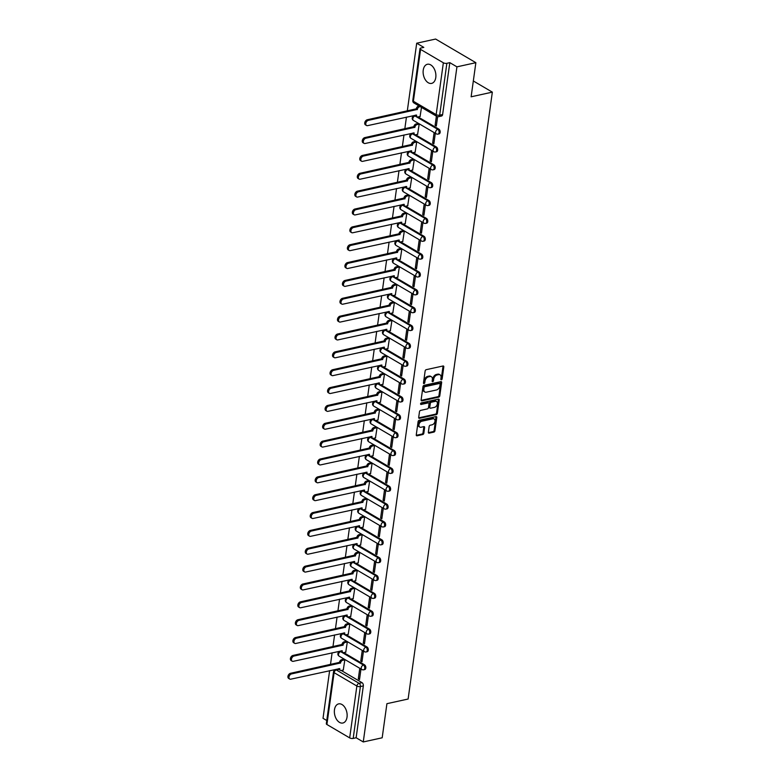 <?xml version="1.0" encoding="UTF-8"?>
<svg xmlns="http://www.w3.org/2000/svg" width="781" height="781" viewBox="0 0 781 781"><rect width="100%" height="100%" fill="white"/><g stroke="black" fill="none" stroke-linecap="round" stroke-linejoin="round"><path stroke-width="1.17" d="M441.392 379.771A0.859 0.576 120.4 0 0 442.153 378.844L443.803 366.904A1.23 0.82 120.4 0 0 443.032 365.986L426.221 369.677A1.23 0.82 120.4 0 0 425.137 371.004L423.478 382.944A0.859 0.576 120.4 0 0 424.786 382.651L425.001 381.108A3.944 2.636 120.4 0 1 428.486 376.852L429.892 376.549A3.944 2.636 120.4 0 1 431.385 376.745A3.944 2.636 120.4 0 1 432.371 379.488L432.157 381.03A0.859 0.576 120.4 0 0 433.465 380.747L433.68 379.205A3.944 2.636 120.4 0 1 437.165 374.948L438.571 374.646A3.944 2.636 120.4 0 1 440.064 374.841A3.944 2.636 120.4 0 1 441.06 377.584L440.845 379.127A0.859 0.576 120.4 0 0 441.392 379.771M440.835 379.185A0.859 0.576 120.4 0 0 441.343 378.365L443.003 366.426A1.23 0.82 120.4 0 0 442.983 365.996M423.478 383.002A0.859 0.576 120.4 0 0 423.985 382.182L424.2 380.64L425.001 381.108M432.157 381.089A0.859 0.576 120.4 0 0 432.664 380.269L432.879 378.726L433.68 379.205M341.317 651.276A2.509 1.591 -102.4 0 0 340.887 651.276L339.842 651.51A2.509 1.591 77.6 0 1 340.701 651.676L363.468 665.051A2.509 1.591 77.6 0 1 364.786 667.657A2.509 1.591 77.6 0 1 363.692 669.795L364.737 669.561A2.509 1.591 -102.4 0 0 365.84 667.423A2.509 1.591 -102.4 0 0 364.522 664.826L363.468 665.051A2.509 1.679 -59.6 0 0 361.252 667.755A2.509 1.679 -59.6 0 0 361.876 669.512A2.509 2.509 0 0 0 363.692 669.795M343.796 633.42A2.509 1.591 -102.4 0 0 343.367 633.42L342.322 633.655A2.509 1.591 77.6 0 1 343.171 633.821L365.947 647.195A2.509 1.591 77.6 0 1 367.265 649.802A2.509 1.591 77.6 0 1 366.172 651.94L367.216 651.705A2.509 1.591 -102.4 0 0 368.31 649.567A2.509 1.591 -102.4 0 0 366.992 646.971L365.947 647.195A2.509 1.679 -59.6 0 0 363.731 649.899A2.509 1.679 -59.6 0 0 364.356 651.647A2.509 2.509 0 0 0 366.172 651.94M346.276 615.565A2.509 1.591 -102.4 0 0 345.846 615.565L344.792 615.799A2.509 1.591 77.6 0 1 345.651 615.965L368.427 629.34A2.509 1.591 77.6 0 1 369.745 631.946A2.509 1.591 77.6 0 1 368.652 634.084L369.696 633.85A2.509 1.591 -102.4 0 0 370.79 631.712A2.509 1.591 -102.4 0 0 369.472 629.115L368.427 629.34A2.509 1.679 -59.6 0 0 366.211 632.044A2.509 1.679 -59.6 0 0 366.836 633.791A2.509 2.509 0 0 0 368.652 634.084M348.746 597.709A2.509 1.591 -102.4 0 0 348.316 597.709L347.272 597.943A2.509 1.591 77.6 0 1 348.131 598.109L370.907 611.484A2.509 1.591 77.6 0 1 372.225 614.091A2.509 1.591 77.6 0 1 371.121 616.229L372.176 615.994A2.509 1.591 -102.4 0 0 373.269 613.856A2.509 1.591 -102.4 0 0 371.951 611.25L370.907 611.484A2.509 1.679 -59.6 0 0 368.681 614.188A2.509 1.679 -59.6 0 0 369.315 615.936A2.509 2.509 0 0 0 371.121 616.229M351.225 579.853A2.509 1.591 -102.4 0 0 350.796 579.853L349.751 580.088A2.509 1.591 77.6 0 1 350.61 580.244L373.386 593.628A2.509 1.591 77.6 0 1 374.704 596.235A2.509 1.591 77.6 0 1 373.601 598.373L374.646 598.139A2.509 1.591 -102.4 0 0 375.749 596.001A2.509 1.591 -102.4 0 0 374.431 593.394L373.386 593.628A2.509 1.679 -59.6 0 0 371.16 596.333A2.509 1.679 -59.6 0 0 371.795 598.08A2.509 2.509 0 0 0 373.601 598.373M353.705 561.998A2.509 1.591 -102.4 0 0 353.276 561.998L352.231 562.232A2.509 1.591 77.6 0 1 353.09 562.388L375.856 575.773A2.509 1.591 77.6 0 1 377.174 578.37A2.509 1.591 77.6 0 1 376.081 580.517L377.125 580.283A2.509 1.591 -102.4 0 0 378.229 578.145A2.509 1.591 -102.4 0 0 376.911 575.538L375.856 575.773A2.509 1.679 -59.6 0 0 373.64 578.477A2.509 1.679 -59.6 0 0 374.275 580.224A2.509 2.509 0 0 0 376.081 580.517M356.185 544.142A2.509 1.591 -102.4 0 0 355.755 544.142L354.711 544.377A2.509 1.591 77.6 0 1 355.56 544.533L378.336 557.917A2.509 1.591 77.6 0 1 379.654 560.514A2.509 1.591 77.6 0 1 378.56 562.662L379.605 562.427A2.509 1.591 -102.4 0 0 380.698 560.289A2.509 1.591 -102.4 0 0 379.381 557.683L378.336 557.917A2.509 1.679 -59.6 0 0 376.12 560.621A2.509 1.679 -59.6 0 0 376.745 562.369A2.509 2.509 0 0 0 378.56 562.662M358.664 526.287A2.509 1.591 -102.4 0 0 358.235 526.287L357.181 526.511A2.509 1.591 77.6 0 1 358.04 526.677L380.816 540.062A2.509 1.591 77.6 0 1 382.134 542.658A2.509 1.591 77.6 0 1 381.04 544.806L382.085 544.572A2.509 1.591 -102.4 0 0 383.178 542.434A2.509 1.591 -102.4 0 0 381.86 539.827L380.816 540.062A2.509 1.679 -59.6 0 0 378.6 542.766A2.509 1.679 -59.6 0 0 379.224 544.513A2.509 2.509 0 0 0 381.04 544.806M361.134 508.431A2.509 1.591 -102.4 0 0 360.705 508.431L359.66 508.656A2.509 1.591 77.6 0 1 360.519 508.822L383.295 522.206A2.509 1.591 77.6 0 1 384.613 524.803A2.509 1.591 77.6 0 1 383.51 526.941L384.564 526.716A2.509 1.591 -102.4 0 0 385.658 524.578A2.509 1.591 -102.4 0 0 384.34 521.972L383.295 522.206A2.509 1.679 -59.6 0 0 381.069 524.91A2.509 1.679 -59.6 0 0 381.704 526.658A2.509 2.509 0 0 0 383.51 526.941M363.614 490.575A2.509 1.591 -102.4 0 0 363.185 490.575L362.14 490.8A2.509 1.591 77.6 0 1 362.999 490.966L385.775 504.35A2.509 1.591 77.6 0 1 387.093 506.947A2.509 1.591 77.6 0 1 385.99 509.085L387.034 508.861A2.509 1.591 -102.4 0 0 388.137 506.723A2.509 1.591 -102.4 0 0 386.82 504.116L385.775 504.35A2.509 1.679 -59.6 0 0 383.549 507.054A2.509 1.679 -59.6 0 0 384.184 508.802A2.509 2.509 0 0 0 385.99 509.085M366.094 472.71A2.509 1.591 -102.4 0 0 365.664 472.72L364.62 472.944A2.509 1.591 77.6 0 1 365.479 473.11L388.245 486.485A2.509 1.591 77.6 0 1 389.573 489.091A2.509 1.591 77.6 0 1 388.469 491.229L389.514 491.005A2.509 1.591 -102.4 0 0 390.617 488.867A2.509 1.591 -102.4 0 0 389.299 486.26L388.245 486.485A2.509 1.679 -59.6 0 0 386.029 489.199A2.509 1.679 -59.6 0 0 386.663 490.946A2.509 2.509 0 0 0 388.469 491.229M368.573 454.854A2.509 1.591 -102.4 0 0 368.144 454.864L367.099 455.089A2.509 1.591 77.6 0 1 367.949 455.255L390.725 468.629A2.509 1.591 77.6 0 1 392.042 471.236A2.509 1.591 77.6 0 1 390.949 473.374L391.994 473.149A2.509 1.591 -102.4 0 0 393.087 471.002A2.509 1.591 -102.4 0 0 391.769 468.405L390.725 468.629A2.509 1.679 -59.6 0 0 388.508 471.343A2.509 1.679 -59.6 0 0 389.133 473.091A2.509 2.509 0 0 0 390.949 473.374M371.053 436.999A2.509 1.591 -102.4 0 0 370.624 437.009L369.569 437.233A2.509 1.591 77.6 0 1 370.428 437.399L393.204 450.774A2.509 1.591 77.6 0 1 394.522 453.38A2.509 1.591 77.6 0 1 393.429 455.518L394.473 455.294A2.509 1.591 -102.4 0 0 395.567 453.146A2.509 1.591 -102.4 0 0 394.249 450.549L393.204 450.774A2.509 1.679 -59.6 0 0 390.988 453.488A2.509 1.679 -59.6 0 0 391.613 455.235A2.509 2.509 0 0 0 393.429 455.518M373.523 419.143A2.509 1.591 -102.4 0 0 373.093 419.143L372.049 419.377A2.509 1.591 77.6 0 1 372.908 419.543L395.684 432.918A2.509 1.591 77.6 0 1 397.002 435.525A2.509 1.591 77.6 0 1 395.899 437.663L396.953 437.438A2.509 1.591 -102.4 0 0 398.046 435.29A2.509 1.591 -102.4 0 0 396.728 432.694L395.684 432.918A2.509 1.679 -59.6 0 0 393.458 435.632A2.509 1.679 -59.6 0 0 394.093 437.38A2.509 2.509 0 0 0 395.899 437.663M376.003 401.288A2.509 1.591 -102.4 0 0 375.573 401.288L374.529 401.522A2.509 1.591 77.6 0 1 375.388 401.688L398.164 415.062A2.509 1.591 77.6 0 1 399.481 417.669A2.509 1.591 77.6 0 1 398.378 419.807L399.423 419.573A2.509 1.591 -102.4 0 0 400.526 417.435A2.509 1.591 -102.4 0 0 399.208 414.838L398.164 415.062A2.509 1.679 -59.6 0 0 395.938 417.767A2.509 1.679 -59.6 0 0 396.572 419.524A2.509 2.509 0 0 0 398.378 419.807M378.482 383.432A2.509 1.591 -102.4 0 0 378.053 383.432L377.008 383.666A2.509 1.591 77.6 0 1 377.867 383.832L400.633 397.207A2.509 1.591 77.6 0 1 401.961 399.813A2.509 1.591 77.6 0 1 400.858 401.951L401.903 401.717A2.509 1.591 -102.4 0 0 403.006 399.579A2.509 1.591 -102.4 0 0 401.688 396.982L400.633 397.207A2.509 1.679 -59.6 0 0 398.417 399.911A2.509 1.679 -59.6 0 0 399.052 401.659A2.509 2.509 0 0 0 400.858 401.951M380.962 365.576A2.509 1.591 -102.4 0 0 380.532 365.576L379.488 365.811A2.509 1.591 77.6 0 1 380.337 365.977L403.113 379.351A2.509 1.591 77.6 0 1 404.431 381.958A2.509 1.591 77.6 0 1 403.338 384.096L404.382 383.861A2.509 1.591 -102.4 0 0 405.476 381.724A2.509 1.591 -102.4 0 0 404.158 379.127L403.113 379.351A2.509 1.679 -59.6 0 0 400.897 382.055A2.509 1.679 -59.6 0 0 401.522 383.803A2.509 2.509 0 0 0 403.338 384.096M383.442 347.721A2.509 1.591 -102.4 0 0 383.012 347.721L381.968 347.955A2.509 1.591 77.6 0 1 382.817 348.121L405.593 361.496A2.509 1.591 77.6 0 1 406.911 364.102A2.509 1.591 77.6 0 1 405.817 366.24L406.862 366.006A2.509 1.591 -102.4 0 0 407.955 363.868A2.509 1.591 -102.4 0 0 406.637 361.261L405.593 361.496A2.509 1.679 -59.6 0 0 403.377 364.2A2.509 1.679 -59.6 0 0 404.002 365.947A2.509 2.509 0 0 0 405.817 366.24M385.912 329.865A2.509 1.591 -102.4 0 0 385.482 329.865L384.437 330.099A2.509 1.591 77.6 0 1 385.297 330.256L408.072 343.64A2.509 1.591 77.6 0 1 409.39 346.247A2.509 1.591 77.6 0 1 408.287 348.385L409.342 348.15A2.509 1.591 -102.4 0 0 410.435 346.012A2.509 1.591 -102.4 0 0 409.117 343.406L408.072 343.64A2.509 1.679 -59.6 0 0 405.847 346.344A2.509 1.679 -59.6 0 0 406.481 348.092A2.509 2.509 0 0 0 408.287 348.385M388.391 312.01A2.509 1.591 -102.4 0 0 387.962 312.01L386.917 312.244A2.509 1.591 77.6 0 1 387.776 312.4L410.552 325.784A2.509 1.591 77.6 0 1 411.87 328.381A2.509 1.591 77.6 0 1 410.767 330.529L411.812 330.295A2.509 1.591 -102.4 0 0 412.915 328.157A2.509 1.591 -102.4 0 0 411.597 325.55L410.552 325.784A2.509 1.679 -59.6 0 0 408.326 328.489A2.509 1.679 -59.6 0 0 408.961 330.236A2.509 2.509 0 0 0 410.767 330.529M390.871 294.154A2.509 1.591 -102.4 0 0 390.441 294.154L389.397 294.388A2.509 1.591 77.6 0 1 390.256 294.544L413.022 307.929A2.509 1.591 77.6 0 1 414.35 310.526A2.509 1.591 77.6 0 1 413.247 312.673L414.291 312.439A2.509 1.591 -102.4 0 0 415.394 310.301A2.509 1.591 -102.4 0 0 414.076 307.694L413.022 307.929A2.509 1.679 -59.6 0 0 410.806 310.633A2.509 1.679 -59.6 0 0 411.441 312.38A2.509 2.509 0 0 0 413.247 312.673M393.351 276.298A2.509 1.591 -102.4 0 0 392.921 276.298L391.877 276.523A2.509 1.591 77.6 0 1 392.726 276.689L415.502 290.073A2.509 1.591 77.6 0 1 416.82 292.67A2.509 1.591 77.6 0 1 415.726 294.808L416.771 294.583A2.509 1.591 -102.4 0 0 417.874 292.445A2.509 1.591 -102.4 0 0 416.546 289.839L415.502 290.073A2.509 1.679 -59.6 0 0 413.286 292.777A2.509 1.679 -59.6 0 0 413.91 294.525A2.509 2.509 0 0 0 415.726 294.808M395.83 258.443A2.509 1.591 -102.4 0 0 395.401 258.443L394.356 258.667A2.509 1.591 77.6 0 1 395.206 258.833L417.981 272.218A2.509 1.591 77.6 0 1 419.299 274.814A2.509 1.591 77.6 0 1 418.206 276.952L419.251 276.728A2.509 1.591 -102.4 0 0 420.344 274.59A2.509 1.591 -102.4 0 0 419.026 271.983L417.981 272.218A2.509 1.679 -59.6 0 0 415.765 274.922A2.509 1.679 -59.6 0 0 416.39 276.669A2.509 2.509 0 0 0 418.206 276.952M398.31 240.587A2.509 1.591 -102.4 0 0 397.88 240.587L396.826 240.812A2.509 1.591 77.6 0 1 397.685 240.978L420.461 254.362A2.509 1.591 77.6 0 1 421.779 256.959A2.509 1.591 77.6 0 1 420.686 259.097L421.73 258.872A2.509 1.591 -102.4 0 0 422.824 256.734A2.509 1.591 -102.4 0 0 421.506 254.128L420.461 254.362A2.509 1.679 -59.6 0 0 418.235 257.066A2.509 1.679 -59.6 0 0 418.87 258.814A2.509 2.509 0 0 0 420.686 259.097M400.78 222.722A2.509 1.591 -102.4 0 0 400.35 222.731L399.306 222.956A2.509 1.591 77.6 0 1 400.165 223.122L422.941 236.497A2.509 1.591 77.6 0 1 424.259 239.103A2.509 1.591 77.6 0 1 423.156 241.241L424.2 241.017A2.509 1.591 -102.4 0 0 425.303 238.879A2.509 1.591 -102.4 0 0 423.985 236.272L422.941 236.497A2.509 1.679 -59.6 0 0 420.715 239.211A2.509 1.679 -59.6 0 0 421.349 240.958A2.509 2.509 0 0 0 423.156 241.241M403.26 204.866A2.509 1.591 -102.4 0 0 402.83 204.876L401.785 205.1A2.509 1.591 77.6 0 1 402.645 205.266L425.411 218.641A2.509 1.591 77.6 0 1 426.738 221.248A2.509 1.591 77.6 0 1 425.635 223.386L426.68 223.161A2.509 1.591 -102.4 0 0 427.783 221.013A2.509 1.591 -102.4 0 0 426.465 218.416L425.411 218.641A2.509 1.679 -59.6 0 0 423.195 221.355A2.509 1.679 -59.6 0 0 423.829 223.102A2.509 2.509 0 0 0 425.635 223.386M405.739 187.01A2.509 1.591 -102.4 0 0 405.31 187.02L404.265 187.245A2.509 1.591 77.6 0 1 405.114 187.411L427.89 200.785A2.509 1.591 77.6 0 1 429.208 203.392A2.509 1.591 77.6 0 1 428.115 205.53L429.159 205.305A2.509 1.591 -102.4 0 0 430.263 203.158A2.509 1.591 -102.4 0 0 428.935 200.561L427.89 200.785A2.509 1.679 -59.6 0 0 425.674 203.499A2.509 1.679 -59.6 0 0 426.299 205.247A2.509 2.509 0 0 0 428.115 205.53M408.219 169.155A2.509 1.591 -102.4 0 0 407.789 169.155L406.745 169.389A2.509 1.591 77.6 0 1 407.594 169.555L430.37 182.93A2.509 1.591 77.6 0 1 431.688 185.536A2.509 1.591 77.6 0 1 430.595 187.674L431.639 187.45A2.509 1.591 -102.4 0 0 432.733 185.302A2.509 1.591 -102.4 0 0 431.415 182.705L430.37 182.93A2.509 1.679 -59.6 0 0 428.154 185.644A2.509 1.679 -59.6 0 0 428.779 187.391A2.509 2.509 0 0 0 430.595 187.674M410.699 151.299A2.509 1.591 -102.4 0 0 410.269 151.299L409.215 151.534A2.509 1.591 77.6 0 1 410.074 151.699L432.85 165.074A2.509 1.591 77.6 0 1 434.168 167.681A2.509 1.591 77.6 0 1 433.074 169.819L434.119 169.584A2.509 1.591 -102.4 0 0 435.212 167.446A2.509 1.591 -102.4 0 0 433.894 164.85L432.85 165.074A2.509 1.679 -59.6 0 0 430.634 167.778A2.509 1.679 -59.6 0 0 431.258 169.536A2.509 2.509 0 0 0 433.074 169.819M413.169 133.444A2.509 1.591 -102.4 0 0 412.739 133.444L411.694 133.678A2.509 1.591 77.6 0 1 412.553 133.844L435.329 147.219A2.509 1.591 77.6 0 1 436.647 149.825A2.509 1.591 77.6 0 1 435.544 151.963L436.599 151.729A2.509 1.591 -102.4 0 0 437.692 149.591A2.509 1.591 -102.4 0 0 436.374 146.994L435.329 147.219A2.509 1.679 -59.6 0 0 433.104 149.923A2.509 1.679 -59.6 0 0 433.738 151.67A2.509 2.509 0 0 0 435.544 151.963M415.648 115.588A2.509 1.591 -102.4 0 0 415.219 115.588L414.174 115.822A2.509 1.591 77.6 0 1 415.033 115.988L437.809 129.363A2.509 1.591 77.6 0 1 439.127 131.969A2.509 1.591 77.6 0 1 438.024 134.107L439.068 133.873A2.509 1.591 -102.4 0 0 440.172 131.735A2.509 1.591 -102.4 0 0 438.854 129.129L437.809 129.363A2.509 1.679 -59.6 0 0 435.583 132.067A2.509 1.679 -59.6 0 0 436.218 133.815A2.509 2.509 0 0 0 438.024 134.107M435.778 77.524A9.792 6.189 -102.4 0 0 433.699 67.918A9.792 6.189 -102.4 0 0 427.402 64.267A9.792 6.189 -102.4 0 0 423.234 70.144A9.792 6.189 -102.4 0 0 425.313 79.74A9.792 6.189 -102.4 0 0 431.61 83.401A9.792 6.189 -102.4 0 0 435.778 77.524M347.028 717.143A9.792 6.189 -102.4 0 0 344.948 707.547A9.792 6.189 -102.4 0 0 338.651 703.886A9.792 6.189 -102.4 0 0 334.473 709.763A9.792 6.189 -102.4 0 0 336.552 719.369A9.792 6.189 -102.4 0 0 342.849 723.021A9.792 6.189 -102.4 0 0 347.028 717.143M428.359 432.225A1.23 0.82 120.4 0 0 429.14 433.143L433.855 432.108A1.23 0.82 120.4 0 0 434.939 430.78L436.784 417.513A1.23 0.82 120.4 0 0 436.003 416.595L419.202 420.285A1.23 0.82 120.4 0 0 418.108 421.613L416.273 434.871A1.23 0.82 120.4 0 0 417.054 435.798L422.746 434.539A1.23 0.82 120.4 0 0 423.839 433.211L424.62 427.539A1.23 0.82 120.4 0 0 423.849 426.621L421.018 427.246A3.3 2.206 120.4 0 1 419.768 427.08A3.3 2.206 120.4 0 1 419.153 423.937A3.3 2.206 120.4 0 1 421.857 421.232L432.918 418.801A3.3 2.206 120.4 0 1 434.168 418.967A3.3 2.206 120.4 0 1 434.783 422.101A3.3 2.206 120.4 0 1 432.078 424.815L430.243 425.215A1.23 0.82 120.4 0 0 429.15 426.543L428.359 432.225M443.354 62.783L420.578 49.398A2.509 0.986 7.9 0 1 419.993 48.637A2.509 0.986 7.9 0 1 420.871 48.041L423.819 47.387L416.703 43.209L435.622 39.05L475.863 62.685L471.128 96.795L492.342 92.138L408.121 699.024L386.917 703.681L382.182 737.791L363.263 741.95L456.934 66.844L449.817 62.656L446.869 63.31L439.674 115.158A2.509 1.591 77.6 0 1 438.6 116.672L441.548 116.018A2.509 1.591 77.6 0 0 442.622 114.514L439.674 115.158A2.509 0.986 7.9 0 1 436.159 114.631L443.354 62.783A2.509 0.986 7.9 0 0 446.869 63.31M475.863 62.685L456.934 66.844M438.707 397.158A1.23 0.82 120.4 0 0 439.791 395.83L441.636 382.573A1.23 0.82 120.4 0 0 440.855 381.655L424.054 385.345A1.23 0.82 120.4 0 0 422.96 386.673L421.125 399.931A1.23 0.82 120.4 0 0 421.896 400.848L438.707 397.158L437.897 396.689A1.23 0.82 120.4 0 0 438.99 395.362L440.826 382.104A1.23 0.82 120.4 0 0 440.806 381.665M439.205 400.048L437.37 413.305A1.23 0.82 120.4 0 1 436.276 414.633L419.475 418.323A1.23 0.82 120.4 0 1 418.694 417.405L419.485 411.733A1.23 0.82 120.4 0 1 420.578 410.406L427.392 408.902A1.23 0.82 120.4 0 0 428.476 407.575L429.003 403.816A1.23 0.82 120.4 0 0 428.222 402.898L421.125 404.451A0.859 0.576 120.4 0 1 421.349 402.879L438.434 399.13A1.23 0.82 120.4 0 1 439.205 400.048L438.405 399.569L436.559 412.827L437.37 413.305M341.268 670.479L362.042 682.682L359.094 683.326A2.509 1.591 77.6 0 1 360.383 686.558L353.188 738.416A2.509 0.986 -172.1 0 1 349.673 737.889L326.907 724.504A2.509 0.986 -172.1 0 1 326.321 723.743L333.516 671.894A2.509 0.986 -172.1 0 0 334.102 672.656L326.907 724.504M416.703 43.209L407.301 110.97M406.442 117.101L404.822 128.826M403.972 134.957L402.342 146.682M401.493 152.812L399.862 164.537M399.013 170.668L397.383 182.393M396.533 188.524L394.913 200.248M394.054 206.389L392.433 218.104M391.584 224.245L389.953 235.96M389.104 242.1L387.474 253.815M386.624 259.956L384.994 271.671M384.145 277.811L382.524 289.526M381.665 295.667L380.044 307.382M379.195 313.523L377.565 325.247M376.715 331.378L375.085 343.103M374.236 349.234L372.605 360.959M371.756 367.09L370.135 378.814M369.276 384.945L367.656 396.67M366.806 402.801L365.176 414.526M364.327 420.656L362.696 432.381M361.847 438.512L360.217 450.237M359.367 456.377L357.747 468.092M356.888 474.233L355.267 485.948M354.418 492.089L352.787 503.804M351.938 509.944L350.308 521.659M349.458 527.8L347.828 539.515M346.979 545.655L345.358 557.37M344.499 563.511L342.879 575.236M342.019 581.367L340.399 593.091M339.55 599.222L337.919 610.947M337.07 617.078L335.44 628.803M334.59 634.933L332.96 646.658M332.11 652.789L330.49 664.514M329.631 670.645L323.022 718.315L326.761 720.512M363.263 741.95L356.136 737.762L353.188 738.416M420.08 116.496L421.496 107.397M436.384 116.144L435.115 125.331L436.462 125.038M435.115 125.331L436.325 126.034L437.614 116.681M432.635 143.187L433.845 143.899L435.271 133.59L434.07 132.887L432.635 143.187L433.982 142.894M417.601 134.352L419.182 124.14L417.952 123.554M430.155 161.042L431.366 161.755L432.791 151.446L431.59 150.743L430.155 161.042L431.502 160.749M415.121 152.207L416.703 141.996L415.472 141.41M427.676 178.898L428.886 179.61L430.321 169.301L429.111 168.598L427.676 178.898L429.023 178.605M412.641 170.063L414.223 159.851L413.003 159.265M425.206 196.753L426.406 197.466L427.842 187.157L426.631 186.454L425.206 196.753L426.553 196.461M410.162 187.918L411.743 177.707L410.523 177.121M422.726 214.609L423.937 215.322L425.362 205.022L424.151 204.31L422.726 214.609L424.073 214.316M407.692 205.774L409.264 195.562L408.043 194.977M420.246 232.465L421.457 233.177L422.882 222.878L421.672 222.165L420.246 232.465L421.594 232.172M405.212 223.63L406.794 213.418L405.564 212.832M417.767 250.32L418.977 251.033L420.403 240.733L419.202 240.021L417.767 250.32L419.114 250.027M402.732 241.485L404.314 231.274L403.084 230.688M415.287 268.176L416.498 268.889L417.933 258.589L416.722 257.876L415.287 268.176L416.634 267.883M400.253 259.351L401.834 249.129L400.614 248.543M412.817 286.031L414.018 286.744L415.453 276.445L414.242 275.732L412.817 286.031L414.164 285.739M397.773 277.206L399.355 266.985L398.134 266.399M410.337 303.897L411.548 304.6L412.973 294.3L411.763 293.588L410.337 303.897L411.685 303.594M395.303 295.062L396.875 284.84L395.655 284.264M407.858 321.752L409.068 322.455L410.494 312.156L409.283 311.443L407.858 321.752L409.205 321.45M392.823 312.917L394.395 302.696L393.175 302.12M405.378 339.608L406.589 340.311L408.014 330.012L406.813 329.299L405.378 339.608L406.725 339.305M390.344 330.773L391.925 320.561L390.695 319.976M402.898 357.464L404.109 358.167L405.544 347.867L404.333 347.164L402.898 357.464L404.246 357.161M387.864 348.629L389.446 338.417L388.216 337.831M400.428 375.319L401.629 376.022L403.064 365.723L401.854 365.02L400.428 375.319L401.776 375.026M385.384 366.484L386.966 356.273L385.746 355.687M397.949 393.175L399.15 393.888L400.585 383.578L399.374 382.875L397.949 393.175L399.296 392.882M382.915 384.34L384.486 374.128L383.266 373.543M395.469 411.031L396.68 411.743L398.105 401.434L396.894 400.731L395.469 411.031L396.816 410.738M380.435 402.195L382.007 391.984L380.786 391.398M392.989 428.886L394.2 429.599L395.625 419.29L394.425 418.587L392.989 428.886L394.337 428.593M377.955 420.051L379.537 409.84L378.307 409.254M390.51 446.742L391.72 447.454L393.146 437.155L391.945 436.442L390.51 446.742L391.857 446.449M375.476 437.907L377.057 427.695L375.827 427.109M388.04 464.597L389.241 465.31L390.676 455.011L389.465 454.298L388.04 464.597L389.387 464.305M372.996 455.762L374.577 445.551L373.357 444.965M385.56 482.453L386.761 483.166L388.196 472.866L386.985 472.154L385.56 482.453L386.907 482.16M370.526 473.618L372.098 463.406L370.877 462.821M383.08 500.309L384.291 501.021L385.716 490.722L384.506 490.009L383.08 500.309L384.428 500.016M368.046 491.474L369.618 481.262L368.398 480.676M380.601 518.164L381.811 518.877L383.237 508.577L382.036 507.865L380.601 518.164L381.948 517.871M365.567 509.339L367.148 499.118L365.918 498.532M378.121 536.02L379.332 536.732L380.757 526.433L379.556 525.72L378.121 536.02L379.468 535.727M363.087 527.195L364.668 516.973L363.438 516.387M375.651 553.885L376.852 554.588L378.287 544.289L377.077 543.576L375.651 553.885L376.998 553.583M360.607 545.05L362.189 534.829L360.968 534.253M373.172 571.741L374.372 572.444L375.807 562.144L374.597 561.432L373.172 571.741L374.519 571.438M358.137 562.906L359.709 552.694L358.489 552.108M370.692 589.596L371.902 590.299L373.328 580L372.117 579.287L370.692 589.596L372.039 589.294M355.658 580.761L357.229 570.55L356.009 569.964M368.212 607.452L369.423 608.155L370.848 597.855L369.647 597.153L368.212 607.452L369.559 607.149M353.178 598.617L354.759 588.405L353.529 587.82M365.733 625.308L366.943 626.011L368.368 615.711L367.168 615.008L365.733 625.308L367.08 625.015M350.698 616.473L352.28 606.261L351.05 605.675M363.263 643.163L364.463 643.876L365.899 633.567L364.688 632.864L363.263 643.163L364.6 642.87M348.219 634.328L349.8 624.117L348.58 623.531M360.783 661.019L361.984 661.732L363.419 651.422L362.208 650.719L360.783 661.019L362.13 660.726M345.739 652.184L347.32 641.972L346.1 641.386M358.303 678.874L359.514 679.587L360.939 669.278L359.729 668.575L358.303 678.874L359.65 678.582M343.269 670.039L344.841 659.828L343.62 659.242M343.747 652.623L364.522 664.826M346.227 634.768L366.992 646.971M348.707 616.912L369.472 629.115M351.177 599.056L371.951 611.25M353.656 581.201L374.431 593.394M356.136 563.335L376.911 575.538M358.616 545.48L379.381 557.683M361.095 527.624L381.86 539.827M363.565 509.768L384.34 521.972M366.045 491.913L386.82 504.116M368.525 474.057L389.299 486.26M371.004 456.202L391.769 468.405M373.484 438.346L394.249 450.549M375.954 420.49L396.728 432.694M378.434 402.635L399.208 414.838M380.913 384.779L401.688 396.982M383.393 366.924L404.158 379.127M385.873 349.068L406.637 361.261M388.352 331.212L409.117 343.406M390.822 313.347L411.597 325.55M393.302 295.491L414.076 307.694M395.782 277.636L416.546 289.839M398.261 259.78L419.026 271.983M400.741 241.925L421.506 254.128M403.211 224.069L423.985 236.272M405.69 206.213L426.465 218.416M408.17 188.358L428.935 200.561M410.65 170.502L431.415 182.705M413.129 152.646L433.894 164.85M415.599 134.791L436.374 146.994M418.079 116.935L438.854 129.129M492.342 92.138L473.325 80.97M338.964 669.366L336.318 669.952A2.509 1.591 77.6 0 0 335.459 669.786L338.407 669.141A2.509 1.591 77.6 0 1 338.837 669.132M356.136 737.762L363.331 685.913A2.509 1.591 -102.4 0 0 362.042 682.682M449.817 62.656L442.622 114.514M440.064 374.841L439.264 374.363A3.944 2.636 120.4 0 0 437.76 374.167L438.571 374.646M432.879 378.726A3.944 2.636 120.4 0 1 436.364 374.48L437.76 374.167M431.385 376.745L430.585 376.266A3.944 2.636 120.4 0 0 429.081 376.081L429.892 376.549M424.2 380.64A3.944 2.636 120.4 0 1 427.685 376.383L429.081 376.081M421.135 400.37L437.897 396.689M440.152 384.096A0.859 0.576 120.4 0 0 439.605 383.451L424.864 386.693A0.859 0.576 120.4 0 0 424.093 387.62L423.868 389.25A3.944 2.636 120.4 0 0 424.864 392.003A3.944 2.636 120.4 0 0 426.358 392.189L436.442 389.983A3.944 2.636 120.4 0 0 439.928 385.726L440.152 384.096M439.332 383.295A0.859 0.576 120.4 0 0 438.805 382.983L439.605 383.451M424.864 392.003L424.054 391.525A3.944 2.636 120.4 0 1 423.068 388.782L423.292 387.151A0.859 0.576 120.4 0 1 424.054 386.224L438.805 382.983M418.714 417.845L435.476 414.164A1.23 0.82 120.4 0 0 436.559 412.827M428.691 402.957L427.89 402.479A1.23 0.82 120.4 0 0 427.422 402.42L420.578 403.923M434.461 407.35A3.3 2.206 120.4 0 0 437.165 404.646A3.3 2.206 120.4 0 0 436.55 401.502A3.3 2.206 120.4 0 0 435.29 401.346L431.395 402.195A1.23 0.82 120.4 0 0 430.311 403.523L429.784 407.291A1.23 0.82 120.4 0 0 430.565 408.209L434.461 407.35M436.55 401.502L435.739 401.034A3.3 2.206 120.4 0 0 434.49 400.868L435.29 401.346M430.097 408.151L429.286 407.672A1.23 0.82 120.4 0 1 428.984 406.813L429.501 403.055A1.23 0.82 120.4 0 1 430.595 401.727L434.49 400.868M434.168 418.967L433.367 418.489A3.3 2.206 120.4 0 0 432.108 418.333L432.918 418.801M419.768 427.08L418.958 426.611A3.3 2.206 120.4 0 1 418.343 423.468A3.3 2.206 120.4 0 1 421.047 420.764L432.108 418.333M416.293 435.31L421.945 434.07A1.23 0.82 120.4 0 0 423.029 432.742L423.819 427.07A1.23 0.82 120.4 0 0 423.8 426.631M428.378 432.654L433.045 431.629A1.23 0.82 120.4 0 0 434.138 430.302L435.974 417.044A1.23 0.82 120.4 0 0 435.964 416.605M420.149 106.606L419.573 106.733A2.509 1.679 120.4 0 0 417.347 109.438L368.349 120.362A2.89 1.933 120.4 0 0 365.977 122.734A2.89 1.933 120.4 0 0 366.523 125.487A2.89 1.933 120.4 0 0 367.617 125.634L416.576 115.041A2.509 1.679 120.4 0 0 417.2 116.799A2.509 1.679 120.4 0 0 418.157 116.916L420.246 116.457M417.2 116.799L416.156 116.184A2.509 1.679 -59.6 0 1 415.521 115.11M366.523 125.487L365.469 124.872A2.89 1.933 -59.6 0 1 364.932 122.119A2.89 1.933 -59.6 0 1 367.304 119.747L416.302 108.823A2.509 1.679 -59.6 0 1 418.528 106.118L419.573 106.733M419.104 105.991L418.528 106.118M416.283 108.998L417.327 109.613M419.163 124.13L417.093 124.589A2.509 1.679 120.4 0 0 414.877 127.293L365.869 138.217A2.89 1.933 120.4 0 0 363.497 140.59A2.89 1.933 120.4 0 0 364.044 143.343A2.89 1.933 120.4 0 0 365.137 143.489L414.096 132.907A2.509 1.679 120.4 0 0 414.721 134.654A2.509 1.679 120.4 0 0 415.677 134.771L417.767 134.312M414.721 134.654L413.676 134.039A2.509 1.679 -59.6 0 1 413.042 132.965M364.044 143.343L362.999 142.728A2.89 1.933 -59.6 0 1 362.452 139.984A2.89 1.933 -59.6 0 1 364.825 137.602L413.823 126.678A2.509 1.679 -59.6 0 1 416.048 123.974L417.093 124.589M418.118 123.515L416.048 123.974M413.803 126.854L414.848 127.469M416.693 141.986L414.613 142.445A2.509 1.679 120.4 0 0 412.397 145.149L363.39 156.073A2.89 1.933 120.4 0 0 361.027 158.455A2.89 1.933 120.4 0 0 361.564 161.198A2.89 1.933 120.4 0 0 362.657 161.345L411.616 150.762A2.509 1.679 120.4 0 0 412.251 152.51A2.509 1.679 120.4 0 0 413.198 152.627L415.287 152.168M412.251 152.51L411.196 151.895A2.509 1.679 -59.6 0 1 410.562 150.821M361.564 161.198L360.519 160.583A2.89 1.933 -59.6 0 1 359.973 157.84A2.89 1.933 -59.6 0 1 362.345 155.458L411.353 144.534A2.509 1.679 -59.6 0 1 413.569 141.83L414.613 142.445M415.638 141.371L413.569 141.83M411.323 144.71L412.368 145.325M414.213 159.841L412.134 160.3A2.509 1.679 120.4 0 0 409.918 163.004L360.91 173.938A2.89 1.933 120.4 0 0 358.547 176.311A2.89 1.933 120.4 0 0 359.084 179.054A2.89 1.933 120.4 0 0 360.187 179.2L409.137 168.618A2.509 1.679 120.4 0 0 409.771 170.365A2.509 1.679 120.4 0 0 410.728 170.483L412.807 170.024M409.771 170.365L408.727 169.75A2.509 1.679 -59.6 0 1 408.082 168.676M359.084 179.054L358.04 178.439A2.89 1.933 -59.6 0 1 357.503 175.696A2.89 1.933 -59.6 0 1 359.865 173.323L408.873 162.389A2.509 1.679 -59.6 0 1 411.089 159.685L412.134 160.3M413.169 159.226L411.089 159.685M408.844 162.565L409.888 163.18M411.733 177.697L409.654 178.156A2.509 1.679 120.4 0 0 407.438 180.86L358.44 191.794A2.89 1.933 120.4 0 0 356.068 194.166A2.89 1.933 120.4 0 0 356.605 196.91A2.89 1.933 120.4 0 0 357.708 197.056L406.657 186.474A2.509 1.679 120.4 0 0 407.291 188.221A2.509 1.679 120.4 0 0 408.248 188.338L410.328 187.879M407.291 188.221L406.247 187.606A2.509 1.679 -59.6 0 1 405.612 186.532M356.605 196.91L355.56 196.295A2.89 1.933 -59.6 0 1 355.023 193.551A2.89 1.933 -59.6 0 1 357.395 191.179L406.393 180.245A2.509 1.679 -59.6 0 1 408.609 177.541L409.654 178.156M410.689 177.082L408.609 177.541M406.374 180.421L407.418 181.036M409.254 195.553L407.184 196.011A2.509 1.679 120.4 0 0 404.958 198.716L355.96 209.65A2.89 1.933 120.4 0 0 353.588 212.022A2.89 1.933 120.4 0 0 354.135 214.765A2.89 1.933 120.4 0 0 355.228 214.912L404.187 204.329A2.509 1.679 120.4 0 0 404.812 206.077A2.509 1.679 120.4 0 0 405.769 206.204L407.858 205.745M404.812 206.077L403.767 205.462A2.509 1.679 -59.6 0 1 403.133 204.388M354.135 214.765L353.08 214.16A2.89 1.933 -59.6 0 1 352.543 211.407A2.89 1.933 -59.6 0 1 354.916 209.035L403.914 198.101A2.509 1.679 -59.6 0 1 406.14 195.396L407.184 196.011M408.209 194.938L406.14 195.396M403.894 198.276L404.939 198.891M406.774 213.408L404.704 213.867A2.509 1.679 120.4 0 0 402.488 216.571L353.481 227.505A2.89 1.933 120.4 0 0 351.108 229.878A2.89 1.933 120.4 0 0 351.655 232.631A2.89 1.933 120.4 0 0 352.748 232.767L401.707 222.185A2.509 1.679 120.4 0 0 402.332 223.932A2.509 1.679 120.4 0 0 403.289 224.059L405.378 223.6M402.332 223.932L401.288 223.317A2.509 1.679 -59.6 0 1 400.653 222.253M351.655 232.631L350.61 232.016A2.89 1.933 -59.6 0 1 350.064 229.263A2.89 1.933 -59.6 0 1 352.436 226.89L401.434 215.956A2.509 1.679 -59.6 0 1 403.66 213.252L404.704 213.867M405.73 212.793L403.66 213.252M401.414 216.132L402.459 216.747M404.304 231.274L402.225 231.723A2.509 1.679 120.4 0 0 400.009 234.427L351.001 245.361A2.89 1.933 120.4 0 0 348.638 247.733A2.89 1.933 120.4 0 0 349.175 250.486A2.89 1.933 120.4 0 0 350.269 250.623L399.228 240.04A2.509 1.679 120.4 0 0 399.852 241.788A2.509 1.679 120.4 0 0 400.809 241.915L402.898 241.456M399.852 241.788L398.808 241.173A2.509 1.679 -59.6 0 1 398.173 240.109M349.175 250.486L348.131 249.871A2.89 1.933 -59.6 0 1 347.584 247.118A2.89 1.933 -59.6 0 1 349.956 244.746L398.964 233.812A2.509 1.679 -59.6 0 1 401.18 231.108L402.225 231.723M403.25 230.659L401.18 231.108M398.935 233.988L399.979 234.603M401.825 249.129L399.745 249.578A2.509 1.679 120.4 0 0 397.529 252.292L348.521 263.217A2.89 1.933 120.4 0 0 346.159 265.589A2.89 1.933 120.4 0 0 346.696 268.342A2.89 1.933 120.4 0 0 347.799 268.479L396.748 257.896A2.509 1.679 120.4 0 0 397.383 259.643A2.509 1.679 120.4 0 0 398.33 259.77L400.419 259.312M397.383 259.643L396.338 259.028A2.509 1.679 -59.6 0 1 395.694 257.964M346.696 268.342L345.651 267.727A2.89 1.933 -59.6 0 1 345.114 264.974A2.89 1.933 -59.6 0 1 347.477 262.601L396.484 251.677A2.509 1.679 -59.6 0 1 398.7 248.963L399.745 249.578M400.78 248.514L398.7 248.963M396.455 251.843L397.5 252.458M399.345 266.985L397.265 267.434A2.509 1.679 120.4 0 0 395.049 270.148L346.051 281.072A2.89 1.933 120.4 0 0 343.679 283.444A2.89 1.933 120.4 0 0 344.216 286.197A2.89 1.933 120.4 0 0 345.319 286.334L394.268 275.752A2.509 1.679 120.4 0 0 394.903 277.499A2.509 1.679 120.4 0 0 395.86 277.626L397.939 277.167M394.903 277.499L393.858 276.884A2.509 1.679 -59.6 0 1 393.224 275.82M344.216 286.197L343.171 285.582A2.89 1.933 -59.6 0 1 342.634 282.829A2.89 1.933 -59.6 0 1 344.997 280.457L394.005 269.533A2.509 1.679 -59.6 0 1 396.221 266.819L397.265 267.434M398.3 266.37L396.221 266.819M393.975 269.699L395.03 270.314M396.865 284.84L394.795 285.29A2.509 1.679 120.4 0 0 392.57 288.004L343.572 298.928A2.89 1.933 120.4 0 0 341.199 301.3A2.89 1.933 120.4 0 0 341.746 304.053A2.89 1.933 120.4 0 0 342.839 304.19L391.798 293.607A2.509 1.679 120.4 0 0 392.423 295.355A2.509 1.679 120.4 0 0 393.38 295.482L395.469 295.023M392.423 295.355L391.379 294.74A2.509 1.679 -59.6 0 1 390.744 293.676M341.746 304.053L340.692 303.438A2.89 1.933 -59.6 0 1 340.155 300.685A2.89 1.933 -59.6 0 1 342.527 298.313L391.525 287.388A2.509 1.679 -59.6 0 1 393.751 284.675L394.795 285.29M395.821 284.225L393.751 284.675M391.506 287.554L392.55 288.169M394.385 302.696L392.316 303.145A2.509 1.679 120.4 0 0 390.09 305.859L341.092 316.783A2.89 1.933 120.4 0 0 338.72 319.156A2.89 1.933 120.4 0 0 339.266 321.909A2.89 1.933 120.4 0 0 340.36 322.045L389.319 311.463A2.509 1.679 120.4 0 0 389.944 313.21A2.509 1.679 120.4 0 0 390.9 313.337L392.989 312.878M389.944 313.21L388.899 312.595A2.509 1.679 -59.6 0 1 388.264 311.531M339.266 321.909L338.222 321.294A2.89 1.933 -59.6 0 1 337.675 318.541A2.89 1.933 -59.6 0 1 340.047 316.168L389.045 305.244A2.509 1.679 -59.6 0 1 391.271 302.53L392.316 303.145M393.341 302.081L391.271 302.53M389.026 305.41L390.07 306.025M391.906 320.552L389.836 321.011A2.509 1.679 120.4 0 0 387.62 323.715L338.612 334.639A2.89 1.933 120.4 0 0 336.25 337.011A2.89 1.933 120.4 0 0 336.787 339.764A2.89 1.933 120.4 0 0 337.88 339.911L386.839 329.318A2.509 1.679 120.4 0 0 387.464 331.066A2.509 1.679 120.4 0 0 388.421 331.193L390.51 330.734M387.464 331.066L386.419 330.451A2.509 1.679 -59.6 0 1 385.785 329.387M336.787 339.764L335.742 339.149A2.89 1.933 -59.6 0 1 335.195 336.396A2.89 1.933 -59.6 0 1 337.568 334.024L386.575 323.1A2.509 1.679 -59.6 0 1 388.792 320.395L389.836 321.011M390.861 319.937L388.792 320.395M386.546 323.266L387.591 323.881M389.436 338.407L387.356 338.866A2.509 1.679 120.4 0 0 385.14 341.57L336.133 352.495A2.89 1.933 120.4 0 0 333.77 354.867A2.89 1.933 120.4 0 0 334.307 357.62A2.89 1.933 120.4 0 0 335.41 357.766L384.359 347.174A2.509 1.679 120.4 0 0 384.994 348.922A2.509 1.679 120.4 0 0 385.941 349.048L388.03 348.59M384.994 348.922L383.949 348.306A2.509 1.679 -59.6 0 1 383.305 347.242M334.307 357.62L333.262 357.005A2.89 1.933 -59.6 0 1 332.726 354.252A2.89 1.933 -59.6 0 1 335.088 351.88L384.096 340.955A2.509 1.679 -59.6 0 1 386.312 338.251L387.356 338.866M388.391 337.792L386.312 338.251M384.067 341.131L385.111 341.736M386.956 356.263L384.877 356.722A2.509 1.679 120.4 0 0 382.661 359.426L333.663 370.35A2.89 1.933 120.4 0 0 331.29 372.722A2.89 1.933 120.4 0 0 331.827 375.476A2.89 1.933 120.4 0 0 332.931 375.622L381.88 365.03A2.509 1.679 120.4 0 0 382.514 366.787A2.509 1.679 120.4 0 0 383.471 366.904L385.55 366.445M382.514 366.787L381.47 366.172A2.509 1.679 -59.6 0 1 380.835 365.098M331.827 375.476L330.783 374.86A2.89 1.933 -59.6 0 1 330.246 372.107A2.89 1.933 -59.6 0 1 332.608 369.735L381.616 358.811A2.509 1.679 -59.6 0 1 383.832 356.107L384.877 356.722M385.912 355.648L383.832 356.107M381.587 358.987L382.641 359.602M384.477 374.119L382.407 374.577A2.509 1.679 120.4 0 0 380.181 377.282L331.183 388.206A2.89 1.933 120.4 0 0 328.811 390.588A2.89 1.933 120.4 0 0 329.357 393.331A2.89 1.933 120.4 0 0 330.451 393.478L379.41 382.895A2.509 1.679 120.4 0 0 380.035 384.642A2.509 1.679 120.4 0 0 380.991 384.76L383.08 384.301M380.035 384.642L378.99 384.027A2.509 1.679 -59.6 0 1 378.355 382.954M329.357 393.331L328.303 392.716A2.89 1.933 -59.6 0 1 327.766 389.973A2.89 1.933 -59.6 0 1 330.138 387.591L379.136 376.667A2.509 1.679 -59.6 0 1 381.353 373.962L382.407 374.577M383.432 373.503L381.353 373.962M379.117 376.842L380.162 377.457M381.997 391.974L379.927 392.433A2.509 1.679 120.4 0 0 377.701 395.137L328.703 406.061A2.89 1.933 120.4 0 0 326.331 408.443A2.89 1.933 120.4 0 0 326.878 411.187A2.89 1.933 120.4 0 0 327.971 411.333L376.93 400.751A2.509 1.679 120.4 0 0 377.555 402.498A2.509 1.679 120.4 0 0 378.512 402.615L380.601 402.156M377.555 402.498L376.51 401.883A2.509 1.679 -59.6 0 1 375.876 400.809M326.878 411.187L325.833 410.572A2.89 1.933 -59.6 0 1 325.286 407.828A2.89 1.933 -59.6 0 1 327.659 405.456L376.657 394.522A2.509 1.679 -59.6 0 1 378.883 391.818L379.927 392.433M380.952 391.359L378.883 391.818M376.637 394.698L377.682 395.313M379.517 409.83L377.448 410.289A2.509 1.679 120.4 0 0 375.231 412.993L326.224 423.927A2.89 1.933 120.4 0 0 323.861 426.299A2.89 1.933 120.4 0 0 324.398 429.042A2.89 1.933 120.4 0 0 325.492 429.189L374.45 418.606A2.509 1.679 120.4 0 0 375.075 420.354A2.509 1.679 120.4 0 0 376.032 420.471L378.121 420.012M375.075 420.354L374.031 419.739A2.509 1.679 -59.6 0 1 373.396 418.665M324.398 429.042L323.354 428.427A2.89 1.933 -59.6 0 1 322.807 425.684A2.89 1.933 -59.6 0 1 325.179 423.312L374.187 412.378A2.509 1.679 -59.6 0 1 376.403 409.674L377.448 410.289M378.473 409.215L376.403 409.674M374.158 412.553L375.202 413.169M377.047 427.685L374.968 428.144A2.509 1.679 120.4 0 0 372.752 430.848L323.744 441.782A2.89 1.933 120.4 0 0 321.381 444.155A2.89 1.933 120.4 0 0 321.918 446.898A2.89 1.933 120.4 0 0 323.022 447.044L371.971 436.462A2.509 1.679 120.4 0 0 372.605 438.209A2.509 1.679 120.4 0 0 373.552 438.326L375.641 437.877M372.605 438.209L371.551 437.594A2.509 1.679 -59.6 0 1 370.916 436.52M321.918 446.898L320.874 446.283A2.89 1.933 -59.6 0 1 320.337 443.54A2.89 1.933 -59.6 0 1 322.699 441.167L371.707 430.233A2.509 1.679 -59.6 0 1 373.923 427.529L374.968 428.144M376.003 427.07L373.923 427.529M371.678 430.409L372.722 431.024M374.568 445.541L372.488 446A2.509 1.679 120.4 0 0 370.272 448.704L321.274 459.638A2.89 1.933 120.4 0 0 318.902 462.01A2.89 1.933 120.4 0 0 319.439 464.754A2.89 1.933 120.4 0 0 320.542 464.9L369.491 454.317A2.509 1.679 120.4 0 0 370.126 456.065A2.509 1.679 120.4 0 0 371.082 456.192L373.162 455.733M370.126 456.065L369.081 455.45A2.509 1.679 -59.6 0 1 368.447 454.376M319.439 464.754L318.394 464.148A2.89 1.933 -59.6 0 1 317.857 461.395A2.89 1.933 -59.6 0 1 320.22 459.023L369.228 448.089A2.509 1.679 -59.6 0 1 371.444 445.385L372.488 446M373.523 444.926L371.444 445.385M369.198 448.265L370.253 448.88M372.088 463.397L370.018 463.855A2.509 1.679 120.4 0 0 367.792 466.56L318.794 477.494A2.89 1.933 120.4 0 0 316.422 479.866A2.89 1.933 120.4 0 0 316.959 482.619A2.89 1.933 120.4 0 0 318.062 482.756L367.021 472.173A2.509 1.679 120.4 0 0 367.646 473.921A2.509 1.679 120.4 0 0 368.603 474.047L370.692 473.589M367.646 473.921L366.601 473.306A2.509 1.679 -59.6 0 1 365.967 472.241M316.959 482.619L315.915 482.004A2.89 1.933 -59.6 0 1 315.378 479.251A2.89 1.933 -59.6 0 1 317.75 476.879L366.748 465.945A2.509 1.679 -59.6 0 1 368.964 463.24L370.018 463.855M371.043 462.782L368.964 463.24M366.728 466.12L367.773 466.735M369.608 481.262L367.539 481.711A2.509 1.679 120.4 0 0 365.313 484.415L316.315 495.349A2.89 1.933 120.4 0 0 313.942 497.722A2.89 1.933 120.4 0 0 314.489 500.475A2.89 1.933 120.4 0 0 315.583 500.611L364.542 490.029A2.509 1.679 120.4 0 0 365.166 491.776A2.509 1.679 120.4 0 0 366.123 491.903L368.212 491.444M365.166 491.776L364.122 491.161A2.509 1.679 -59.6 0 1 363.487 490.097M314.489 500.475L313.445 499.86A2.89 1.933 -59.6 0 1 312.898 497.106A2.89 1.933 -59.6 0 1 315.27 494.734L364.268 483.8A2.509 1.679 -59.6 0 1 366.494 481.096L367.539 481.711M368.564 480.647L366.494 481.096M364.249 483.976L365.293 484.591M367.129 499.118L365.059 499.567A2.509 1.679 120.4 0 0 362.843 502.281L313.835 513.205A2.89 1.933 120.4 0 0 311.473 515.577A2.89 1.933 120.4 0 0 312.01 518.33A2.89 1.933 120.4 0 0 313.103 518.467L362.062 507.884A2.509 1.679 120.4 0 0 362.687 509.632A2.509 1.679 120.4 0 0 363.643 509.759L365.733 509.3M362.687 509.632L361.642 509.017A2.509 1.679 -59.6 0 1 361.007 507.953M312.01 518.33L310.965 517.715A2.89 1.933 -59.6 0 1 310.418 514.962A2.89 1.933 -59.6 0 1 312.79 512.59L361.788 501.666A2.509 1.679 -59.6 0 1 364.014 498.952L365.059 499.567M366.084 498.503L364.014 498.952M361.769 501.832L362.814 502.447M364.659 516.973L362.579 517.422A2.509 1.679 120.4 0 0 360.363 520.136L311.355 531.06A2.89 1.933 120.4 0 0 308.993 533.433A2.89 1.933 120.4 0 0 309.53 536.186A2.89 1.933 120.4 0 0 310.633 536.322L359.582 525.74A2.509 1.679 120.4 0 0 360.217 527.487A2.509 1.679 120.4 0 0 361.164 527.614L363.253 527.155M360.217 527.487L359.162 526.872A2.509 1.679 -59.6 0 1 358.528 525.808M309.53 536.186L308.485 535.571A2.89 1.933 -59.6 0 1 307.948 532.818A2.89 1.933 -59.6 0 1 310.311 530.445L359.319 519.521A2.509 1.679 -59.6 0 1 361.535 516.807L362.579 517.422M363.604 516.358L361.535 516.807M359.289 519.687L360.334 520.302M362.179 534.829L360.1 535.278A2.509 1.679 120.4 0 0 357.883 537.992L308.885 548.916A2.89 1.933 120.4 0 0 306.513 551.288A2.89 1.933 120.4 0 0 307.05 554.041A2.89 1.933 120.4 0 0 308.153 554.178L357.102 543.596A2.509 1.679 120.4 0 0 357.737 545.343A2.509 1.679 120.4 0 0 358.694 545.47L360.773 545.011M357.737 545.343L356.692 544.728A2.509 1.679 -59.6 0 1 356.058 543.664M307.05 554.041L306.006 553.426A2.89 1.933 -59.6 0 1 305.469 550.673A2.89 1.933 -59.6 0 1 307.831 548.301L356.839 537.377A2.509 1.679 -59.6 0 1 359.055 534.663L360.1 535.278M361.134 534.214L359.055 534.663M356.81 537.543L357.864 538.158M359.699 552.684L357.63 553.133A2.509 1.679 120.4 0 0 355.404 555.847L306.406 566.772A2.89 1.933 120.4 0 0 304.034 569.144A2.89 1.933 120.4 0 0 304.57 571.897A2.89 1.933 120.4 0 0 305.674 572.034L354.633 561.451A2.509 1.679 120.4 0 0 355.257 563.199A2.509 1.679 120.4 0 0 356.214 563.326L358.303 562.867M355.257 563.199L354.213 562.584A2.509 1.679 -59.6 0 1 353.578 561.519M304.57 571.897L303.526 571.282A2.89 1.933 -59.6 0 1 302.989 568.529A2.89 1.933 -59.6 0 1 305.361 566.157L354.359 555.232A2.509 1.679 -59.6 0 1 356.575 552.528L357.63 553.133M358.655 552.069L356.575 552.528M354.34 555.398L355.384 556.013M357.22 570.54L355.15 570.999A2.509 1.679 120.4 0 0 352.924 573.703L303.926 584.627A2.89 1.933 120.4 0 0 301.554 587A2.89 1.933 120.4 0 0 302.101 589.753A2.89 1.933 120.4 0 0 303.194 589.899L352.153 579.307A2.509 1.679 120.4 0 0 352.778 581.054A2.509 1.679 120.4 0 0 353.734 581.181L355.824 580.722M352.778 581.054L351.733 580.439A2.509 1.679 -59.6 0 1 351.099 579.375M302.101 589.753L301.056 589.138A2.89 1.933 -59.6 0 1 300.509 586.385A2.89 1.933 -59.6 0 1 302.882 584.012L351.88 573.088A2.509 1.679 -59.6 0 1 354.105 570.384L355.15 570.999M356.175 569.925L354.105 570.384M351.86 573.254L352.905 573.869M354.74 588.396L352.67 588.854A2.509 1.679 120.4 0 0 350.454 591.559L301.446 602.483A2.89 1.933 120.4 0 0 299.074 604.855A2.89 1.933 120.4 0 0 299.621 607.608A2.89 1.933 120.4 0 0 300.714 607.755L349.673 597.162A2.509 1.679 120.4 0 0 350.298 598.91A2.509 1.679 120.4 0 0 351.255 599.037L353.344 598.578M350.298 598.91L349.253 598.305A2.509 1.679 -59.6 0 1 348.619 597.231M299.621 607.608L298.576 606.993A2.89 1.933 -59.6 0 1 298.03 604.24A2.89 1.933 -59.6 0 1 300.402 601.868L349.4 590.944A2.509 1.679 -59.6 0 1 351.626 588.239L352.67 588.854M353.695 587.781L351.626 588.239M349.38 591.119L350.425 591.725M352.27 606.251L350.191 606.71A2.509 1.679 120.4 0 0 347.975 609.414L298.967 620.339A2.89 1.933 120.4 0 0 296.604 622.711A2.89 1.933 120.4 0 0 297.141 625.464A2.89 1.933 120.4 0 0 298.244 625.61L347.194 615.018A2.509 1.679 120.4 0 0 347.828 616.775A2.509 1.679 120.4 0 0 348.775 616.892L350.864 616.434M347.828 616.775L346.774 616.16A2.509 1.679 -59.6 0 1 346.139 615.086M297.141 625.464L296.097 624.849A2.89 1.933 -59.6 0 1 295.56 622.096A2.89 1.933 -59.6 0 1 297.922 619.723L346.93 608.799A2.509 1.679 -59.6 0 1 349.146 606.095L350.191 606.71M351.216 605.636L349.146 606.095M346.901 608.975L347.945 609.59M349.79 624.107L347.711 624.566A2.509 1.679 120.4 0 0 345.495 627.27L296.497 638.194A2.89 1.933 120.4 0 0 294.125 640.576A2.89 1.933 120.4 0 0 294.662 643.319A2.89 1.933 120.4 0 0 295.765 643.466L344.714 632.883A2.509 1.679 120.4 0 0 345.348 634.631A2.509 1.679 120.4 0 0 346.305 634.748L348.385 634.289M345.348 634.631L344.304 634.016A2.509 1.679 -59.6 0 1 343.66 632.942M294.662 643.319L293.617 642.704A2.89 1.933 -59.6 0 1 293.08 639.961A2.89 1.933 -59.6 0 1 295.443 637.579L344.45 626.655A2.509 1.679 -59.6 0 1 346.666 623.951L347.711 624.566M348.746 623.492L346.666 623.951M344.421 626.831L345.475 627.446M347.311 641.962L345.241 642.421A2.509 1.679 120.4 0 0 343.015 645.126L294.017 656.05A2.89 1.933 120.4 0 0 291.645 658.432A2.89 1.933 120.4 0 0 292.182 661.175A2.89 1.933 120.4 0 0 293.285 661.322L342.234 650.739A2.509 1.679 120.4 0 0 342.869 652.486A2.509 1.679 120.4 0 0 343.825 652.604L345.915 652.145M342.869 652.486L341.824 651.871A2.509 1.679 -59.6 0 1 341.19 650.798M292.182 661.175L291.137 660.56A2.89 1.933 -59.6 0 1 290.6 657.817A2.89 1.933 -59.6 0 1 292.973 655.444L341.971 644.51A2.509 1.679 -59.6 0 1 344.187 641.806L345.241 642.421M346.266 641.347L344.187 641.806M341.951 644.686L342.996 645.301M344.831 659.818L342.761 660.277A2.509 1.679 120.4 0 0 340.536 662.981L291.538 673.915A2.89 1.933 120.4 0 0 289.165 676.287A2.89 1.933 120.4 0 0 289.712 679.031A2.89 1.933 120.4 0 0 290.805 679.177L339.764 668.595A2.509 1.679 120.4 0 0 340.389 670.342A2.509 1.679 120.4 0 0 341.346 670.459L343.435 670M340.389 670.342L339.344 669.727A2.509 1.679 -59.6 0 1 338.71 668.653M289.712 679.031L288.658 678.416A2.89 1.933 -59.6 0 1 288.121 675.672A2.89 1.933 -59.6 0 1 290.493 673.3L339.491 662.366A2.509 1.679 -59.6 0 1 341.717 659.662L342.761 660.277M343.786 659.203L341.717 659.662M339.471 662.542L340.516 663.157M441.343 378.365L442.153 378.844M423.985 382.182L424.786 382.651M432.664 380.269L433.465 380.747M341.443 651.51L340.701 651.676A2.509 1.679 120.4 0 0 338.476 654.38A2.509 1.679 -59.6 0 0 339.11 656.128L361.876 669.512M343.923 633.655L343.171 633.821A2.509 1.679 120.4 0 0 340.955 636.525A2.509 1.679 -59.6 0 0 341.58 638.272L364.356 651.647M346.403 615.799L345.651 615.965A2.509 1.679 120.4 0 0 343.435 618.669A2.509 1.679 -59.6 0 0 344.06 620.417L366.836 633.791M348.873 597.943L348.131 598.109A2.509 1.679 120.4 0 0 345.915 600.814A2.509 1.679 -59.6 0 0 346.539 602.561L369.315 615.936M351.352 580.088L350.61 580.244A2.509 1.679 120.4 0 0 348.385 582.958A2.509 1.679 -59.6 0 0 349.019 584.705L371.795 598.08M353.832 562.232L353.09 562.388A2.509 1.679 120.4 0 0 350.864 565.102A2.509 1.679 -59.6 0 0 351.499 566.85L374.275 580.224M356.312 544.377L355.56 544.533A2.509 1.679 120.4 0 0 353.344 547.247A2.509 1.679 -59.6 0 0 353.978 548.994L376.745 562.369M358.791 526.511L358.04 526.677A2.509 1.679 120.4 0 0 355.824 529.391A2.509 1.679 -59.6 0 0 356.448 531.139L379.224 544.513M361.261 508.656L360.519 508.822A2.509 1.679 120.4 0 0 358.303 511.526A2.509 1.679 -59.6 0 0 358.928 513.283L381.704 526.658M363.741 490.8L362.999 490.966A2.509 1.679 120.4 0 0 360.773 493.67A2.509 1.679 -59.6 0 0 361.408 495.418L384.184 508.802M366.221 472.944L365.479 473.11A2.509 1.679 120.4 0 0 363.253 475.814A2.509 1.679 -59.6 0 0 363.887 477.562L386.663 490.946M368.7 455.089L367.949 455.255A2.509 1.679 120.4 0 0 365.733 457.959A2.509 1.679 -59.6 0 0 366.367 459.706L389.133 473.091M371.18 437.233L370.428 437.399A2.509 1.679 120.4 0 0 368.212 440.103A2.509 1.679 -59.6 0 0 368.837 441.851L391.613 455.235M373.66 419.377L372.908 419.543A2.509 1.679 120.4 0 0 370.692 422.248A2.509 1.679 -59.6 0 0 371.317 423.995L394.093 437.38M376.13 401.522L375.388 401.688A2.509 1.679 120.4 0 0 373.162 404.392A2.509 1.679 -59.6 0 0 373.796 406.14L396.572 419.524M378.609 383.666L377.867 383.832A2.509 1.679 120.4 0 0 375.641 386.536A2.509 1.679 -59.6 0 0 376.276 388.284L399.052 401.659M381.089 365.811L380.337 365.977A2.509 1.679 120.4 0 0 378.121 368.681A2.509 1.679 -59.6 0 0 378.756 370.428L401.522 383.803M383.569 347.955L382.817 348.121A2.509 1.679 120.4 0 0 380.601 350.825A2.509 1.679 -59.6 0 0 381.226 352.573L404.002 365.947M386.048 330.099L385.297 330.256A2.509 1.679 120.4 0 0 383.08 332.97A2.509 1.679 -59.6 0 0 383.705 334.717L406.481 348.092M388.518 312.244L387.776 312.4A2.509 1.679 120.4 0 0 385.55 315.114A2.509 1.679 -59.6 0 0 386.185 316.861L408.961 330.236M390.998 294.388L390.256 294.544A2.509 1.679 120.4 0 0 388.03 297.258A2.509 1.679 -59.6 0 0 388.665 299.006L411.441 312.38M393.478 276.523L392.726 276.689A2.509 1.679 120.4 0 0 390.51 279.403A2.509 1.679 -59.6 0 0 391.144 281.15L413.91 294.525M395.957 258.667L395.206 258.833A2.509 1.679 120.4 0 0 392.989 261.537A2.509 1.679 -59.6 0 0 393.614 263.295L416.39 276.669M398.437 240.812L397.685 240.978A2.509 1.679 120.4 0 0 395.469 243.682A2.509 1.679 -59.6 0 0 396.094 245.429L418.87 258.814M400.907 222.956L400.165 223.122A2.509 1.679 120.4 0 0 397.939 225.826A2.509 1.679 -59.6 0 0 398.574 227.574L421.349 240.958M403.386 205.1L402.645 205.266A2.509 1.679 120.4 0 0 400.419 207.971A2.509 1.679 -59.6 0 0 401.053 209.718L423.829 223.102M405.866 187.245L405.114 187.411A2.509 1.679 120.4 0 0 402.898 190.115A2.509 1.679 -59.6 0 0 403.533 191.862L426.299 205.247M408.346 169.389L407.594 169.555A2.509 1.679 120.4 0 0 405.378 172.259A2.509 1.679 -59.6 0 0 406.003 174.007L428.779 187.391M410.826 151.534L410.074 151.699A2.509 1.679 120.4 0 0 407.858 154.404A2.509 1.679 -59.6 0 0 408.483 156.151L431.258 169.536M413.295 133.678L412.553 133.844A2.509 1.679 120.4 0 0 410.337 136.548A2.509 1.679 -59.6 0 0 410.962 138.296L433.738 151.67M415.775 115.822L415.033 115.988A2.509 1.679 120.4 0 0 412.807 118.692A2.509 1.679 -59.6 0 0 413.442 120.44L436.218 133.815M336.318 669.952L359.094 683.326A2.509 1.679 -59.6 0 0 356.868 686.03L334.102 672.656A2.509 1.679 -59.6 0 1 336.318 669.952M349.673 737.889L356.868 686.03A2.509 0.986 7.9 0 0 360.383 686.558L363.331 685.913M420.578 49.398L413.383 101.257L436.159 114.631A2.509 1.679 120.4 0 0 436.794 116.379A2.509 2.509 0 0 0 438.6 116.672M414.018 103.004A2.509 1.679 120.4 0 1 413.383 101.257A2.509 0.986 -172.1 0 1 412.798 100.485A2.509 2.509 0 0 0 414.018 103.004L436.794 116.379M436.364 374.48L437.165 374.948M427.685 376.383L428.486 376.852M443.003 366.426L443.803 366.904M421.154 400.409L421.896 400.848M440.826 382.104L441.636 382.573M438.99 395.362L439.791 395.83M424.054 386.224L424.864 386.693M423.292 387.151L424.093 387.62M423.068 388.782L423.868 389.25M435.476 414.164L436.276 414.633M418.723 417.884L419.475 418.323M427.422 402.42L428.222 402.898M420.608 404.148L421.125 404.451M430.595 401.727L431.395 402.195M429.501 403.055L430.311 403.523M428.984 406.813L429.784 407.291M421.047 420.764L421.857 421.232M423.819 427.07L424.62 427.539M423.029 432.742L423.839 433.211M421.945 434.07L422.746 434.539M416.302 435.349L417.054 435.798M435.974 417.044L436.784 417.513M434.138 430.302L434.939 430.78M433.045 431.629L433.855 432.108M428.388 432.703L429.14 433.143M416.302 108.823L417.347 109.438M367.304 119.747L368.349 120.362M413.823 126.678L414.877 127.293M364.825 137.602L365.869 138.217M411.353 144.534L412.397 145.149M362.345 155.458L363.39 156.073M408.873 162.389L409.918 163.004M359.865 173.323L360.91 173.938M406.393 180.245L407.438 180.86M357.395 191.179L358.44 191.794M403.914 198.101L404.958 198.716M354.916 209.035L355.96 209.65M401.434 215.956L402.488 216.571M352.436 226.89L353.481 227.505M398.964 233.812L400.009 234.427M349.956 244.746L351.001 245.361M396.484 251.677L397.529 252.292M347.477 262.601L348.521 263.217M394.005 269.533L395.049 270.148M344.997 280.457L346.051 281.072M391.525 287.388L392.57 288.004M342.527 298.313L343.572 298.928M389.045 305.244L390.09 305.859M340.047 316.168L341.092 316.783M386.575 323.1L387.62 323.715M337.568 334.024L338.612 334.639M384.096 340.955L385.14 341.57M335.088 351.88L336.133 352.495M381.616 358.811L382.661 359.426M332.608 369.735L333.663 370.35M379.136 376.667L380.181 377.282M330.138 387.591L331.183 388.206M376.657 394.522L377.701 395.137M327.659 405.456L328.703 406.061M374.187 412.378L375.231 412.993M325.179 423.312L326.224 423.927M371.707 430.233L372.752 430.848M322.699 441.167L323.744 441.782M369.228 448.089L370.272 448.704M320.22 459.023L321.274 459.638M366.748 465.945L367.792 466.56M317.75 476.879L318.794 477.494M364.268 483.8L365.313 484.415M315.27 494.734L316.315 495.349M361.788 501.666L362.843 502.281M312.79 512.59L313.835 513.205M359.319 519.521L360.363 520.136M310.311 530.445L311.355 531.06M356.839 537.377L357.883 537.992M307.831 548.301L308.885 548.916M354.359 555.232L355.404 555.847M305.361 566.157L306.406 566.772M351.88 573.088L352.924 573.703M302.882 584.012L303.926 584.627M349.4 590.944L350.454 591.559M300.402 601.868L301.446 602.483M346.93 608.799L347.975 609.414M297.922 619.723L298.967 620.339M344.45 626.655L345.495 627.27M295.443 637.579L296.497 638.194M341.971 644.51L343.015 645.126M292.973 655.444L294.017 656.05M339.491 662.366L340.536 662.981M290.493 673.3L291.538 673.915M414.174 115.822A2.509 2.509 0 0 0 413.442 120.44M411.694 133.678A2.509 2.509 0 0 0 410.962 138.296M409.215 151.534A2.509 2.509 0 0 0 408.483 156.151M406.745 169.389A2.509 2.509 0 0 0 406.003 174.007M404.265 187.245A2.509 2.509 0 0 0 403.533 191.862M401.785 205.1A2.509 2.509 0 0 0 401.053 209.718M399.306 222.956A2.509 2.509 0 0 0 398.574 227.574M396.826 240.812A2.509 2.509 0 0 0 396.094 245.429M394.356 258.667A2.509 2.509 0 0 0 393.614 263.295M391.877 276.523A2.509 2.509 0 0 0 391.144 281.15M389.397 294.388A2.509 2.509 0 0 0 388.665 299.006M386.917 312.244A2.509 2.509 0 0 0 386.185 316.861M384.437 330.099A2.509 2.509 0 0 0 383.705 334.717M381.968 347.955A2.509 2.509 0 0 0 381.226 352.573M379.488 365.811A2.509 2.509 0 0 0 378.756 370.428M377.008 383.666A2.509 2.509 0 0 0 376.276 388.284M374.529 401.522A2.509 2.509 0 0 0 373.796 406.14M372.049 419.377A2.509 2.509 0 0 0 371.317 423.995M369.569 437.233A2.509 2.509 0 0 0 368.837 441.851M367.099 455.089A2.509 2.509 0 0 0 366.367 459.706M364.62 472.944A2.509 2.509 0 0 0 363.887 477.562M362.14 490.8A2.509 2.509 0 0 0 361.408 495.418M359.66 508.656A2.509 2.509 0 0 0 358.928 513.283M357.181 526.511A2.509 2.509 0 0 0 356.448 531.139M354.711 544.377A2.509 2.509 0 0 0 353.978 548.994M352.231 562.232A2.509 2.509 0 0 0 351.499 566.85M349.751 580.088A2.509 2.509 0 0 0 349.019 584.705M347.272 597.943A2.509 2.509 0 0 0 346.539 602.561M344.792 615.799A2.509 2.509 0 0 0 344.06 620.417M342.322 633.655A2.509 2.509 0 0 0 341.58 638.272M339.842 651.51A2.509 2.509 0 0 0 339.11 656.128M335.459 669.786A2.509 2.509 0 0 0 333.516 671.894M419.993 48.637L412.798 100.485M439.137 383.022L439.937 383.5"/></g></svg>

